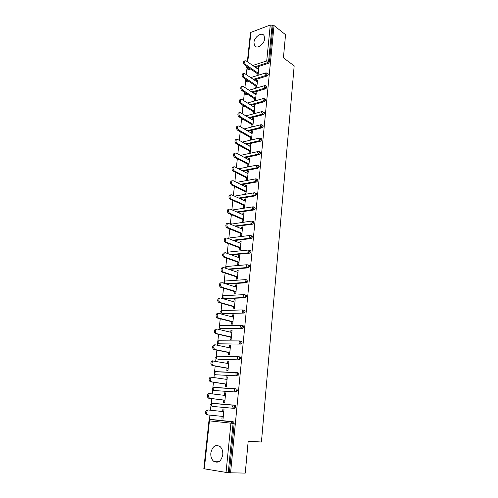 <?xml version="1.0" encoding="UTF-8"?>
<svg xmlns="http://www.w3.org/2000/svg" width="498" height="498" viewBox="0 0 498 498"><rect width="100%" height="100%" fill="white"/><g stroke="black" fill="none" stroke-linecap="round" stroke-linejoin="round"><path stroke-width="0.75" d="M253.949 42.486L254.534 45.629C256.657 49.588 264.289 44.44 264.637 38.732L264.071 35.657C261.911 31.635 254.304 36.833 253.949 42.486M210.841 452.962C210.573 456.51 211.482 459.256 213.567 461.198C218.13 463.582 221.199 461.428 222.768 454.724C223.004 451.232 222.12 448.524 220.116 446.606C215.516 444.135 212.428 446.252 210.841 452.962M246.958 68.6L246.311 74.656M245.639 80.962L244.935 87.517M244.3 93.45L243.547 100.515M242.956 106.074L242.146 113.65M241.592 118.829L240.727 126.934M240.21 131.721L239.289 140.368M238.779 145.142L237.839 153.944M237.328 158.731L236.369 167.677M235.859 172.47L234.888 181.558M234.377 186.364L233.388 195.602M232.877 200.414L231.875 209.801M231.358 214.619L230.337 224.162M229.821 228.993L228.837 238.231M228.271 243.528L227.318 252.436M226.702 258.232L225.781 266.81M225.108 273.103L224.231 281.339M223.502 288.149L222.662 296.03M222.469 297.848L222.394 298.507M221.878 303.375L221.075 310.895M220.875 312.725L220.751 313.902M220.234 318.776L219.469 325.922M219.269 327.771L219.089 329.477M218.566 334.363L217.844 341.13M217.645 342.991L217.402 345.245M216.879 350.131L216.2 356.512M216.001 358.386L215.702 361.199M215.18 366.092L214.538 372.068M214.339 373.961L213.978 377.341M213.449 382.246L212.858 387.811M212.652 389.722L212.229 393.688M211.706 398.593L211.158 403.741M210.947 405.671L210.461 410.228M209.938 415.145L209.434 419.858M247.363 61.721L250.482 32.538L270.265 25.006L272.126 25.261L272.985 25.94L274.031 25.56L285.547 34.692L283.418 57.818L294.175 65.867L261.431 442.019L248.191 441.203L245.259 473.1L229.36 472.776L234.172 423.487L233.095 423.387L228.258 472.764L229.36 472.776M228.258 472.764L203.825 468.736L208.955 420.804L209.434 420.86L204.311 468.873M274.031 25.56L230.549 472.976M223.023 419.042L221.89 418.924L223.023 419.036L224.038 409.095L222.905 408.995L224.038 409.119M222.905 408.995L222.643 411.535M222.152 416.359L221.89 418.924M272.985 25.94L269.48 61.839L268.304 63.383L255.592 67.46M250.637 69.048L248.795 69.639L247.506 69.06M226.036 472.558L230.916 423.175L209.434 420.86L210.623 419.397L233.157 421.762L233.699 422.018L234.172 423.487M249.019 81.529L247.481 81.996L246.211 81.435M267.731 73.536L268.248 74.457L267.065 76.001L254.161 79.954M247.357 94.134L246.155 94.483L244.904 93.935M266.455 86.266L267.003 87.206L265.814 88.75L252.704 92.578M245.645 106.877L244.823 107.101L243.59 106.566M265.166 99.127L265.745 100.098L264.55 101.642L251.222 105.333M243.877 119.75L242.258 119.333M263.859 112.131L264.469 113.127L263.274 114.671L249.703 118.225M242.047 132.754L240.914 132.238M262.539 125.272L263.187 126.299L261.979 127.837L248.147 131.254M261.207 138.562L261.886 139.614L260.678 141.152L246.554 144.42M259.856 151.996L260.572 153.073L259.358 154.61L244.916 157.723M258.487 165.573L259.246 166.687L258.02 168.224L243.229 171.175M257.099 179.305L257.709 179.616L257.902 180.45L256.675 181.982L241.486 184.77M255.698 193.193L256.339 193.504L256.538 194.363L255.306 195.895L239.681 198.509M254.279 207.236L254.957 207.548L255.169 208.438L253.93 209.963L237.795 212.397M252.847 221.442L253.557 221.747L253.781 222.668L252.536 224.193L235.822 226.428M251.39 235.803L252.137 236.108L252.374 237.06L251.123 238.586L233.736 240.615M249.921 250.332L250.699 250.631L250.955 251.621L249.697 253.14L231.508 254.951M248.421 265.029L249.249 265.322L249.517 266.343L248.253 267.862L229.105 269.43M246.896 279.888L247.78 280.181L248.06 281.239L246.79 282.752L226.466 284.059M245.34 294.922L246.292 295.214L246.591 296.31L245.315 297.823L224.019 298.638M244.107 310.117L244.786 310.416L245.103 311.555L243.821 313.061L222.5 313.528M242.601 325.505L243.261 325.804L243.597 326.981L242.308 328.487L220.963 328.58M241.069 341.074L241.717 341.367L242.072 342.587L240.777 344.087L219.413 343.807M239.526 356.829L240.154 357.116L240.528 358.386L239.227 359.88L217.844 359.214M237.129 372.622L238.573 373.052L238.972 374.365L237.664 375.859L216.263 374.789M235.461 388.77L236.967 389.175L237.39 390.544L236.077 392.026L214.663 390.55M213.013 403.48L213.412 403.411M233.774 405.111L235.349 405.497L235.791 406.916L234.471 408.397L212.011 406.368L234.471 408.397M223.814 400.118L223.552 402.658L224.685 402.751L225.687 392.922L224.554 392.841L224.305 395.3M225.451 384.07L225.196 386.579L226.322 386.647L227.312 376.936L226.192 376.88L225.949 379.258M227.076 368.209L226.82 370.686L227.947 370.736L228.924 361.137L227.804 361.106L227.567 363.403M228.682 352.534L228.426 354.987L229.547 355.012L230.512 345.525L229.397 345.512L229.173 347.735M230.263 337.046L230.014 339.468L231.128 339.474L232.087 330.099L230.972 330.106L230.755 332.253M231.831 321.733L231.582 324.13L232.697 324.111L233.637 314.848L232.535 314.873L232.317 316.946M233.375 306.6L233.139 308.965L234.241 308.928L235.174 299.771L234.072 299.815L233.867 301.819M234.907 291.635L234.67 293.976L235.772 293.92L236.693 284.862L235.598 284.931L235.398 286.86M236.419 276.844L236.183 279.16L237.285 279.079L238.193 270.128L237.098 270.215L236.911 272.076M237.919 262.222L237.683 264.506L238.779 264.413L239.681 255.561L238.586 255.667L238.405 257.46M239.395 247.761L239.165 250.021L240.254 249.909L241.144 241.156L240.061 241.281L239.88 243.005M240.858 233.462L240.634 235.697L241.717 235.566L242.594 226.914L241.518 227.057L241.343 228.713M242.308 219.325L242.078 221.535L243.161 221.386L244.032 212.827L242.956 212.988L242.794 214.582M243.734 205.344L243.51 207.529L244.586 207.361L245.452 198.895L244.375 199.076L244.219 200.607M245.153 191.512L244.929 193.672L246 193.492L246.852 185.119L245.788 185.312L245.632 186.787M246.547 177.836L246.329 179.971L247.4 179.772L248.241 171.493L247.176 171.704L247.033 173.117M247.936 164.309L247.718 166.419L248.782 166.208L249.616 158.015L248.552 158.239L248.415 159.597M249.305 150.925L249.087 153.017L250.152 152.786L250.973 144.681L249.915 144.924L249.784 146.219M250.656 137.685L250.444 139.757L251.502 139.508L252.318 131.491L251.266 131.752L251.135 132.991M251.994 124.593L251.789 126.635L252.841 126.374L253.65 118.443L252.598 118.717L252.474 119.9M253.32 111.633L253.115 113.656L254.161 113.382L254.964 105.532L253.918 105.825L253.799 106.952M254.634 98.816L254.428 100.82L255.474 100.521L256.265 92.765L255.219 93.064L255.113 94.141M255.928 86.129L255.729 88.115L256.769 87.804L257.553 80.122L256.514 80.439L256.408 81.467M257.217 73.58L257.012 75.54L258.051 75.217L258.823 67.616L257.79 67.946L257.69 68.923M224.554 392.841L225.681 392.997M226.192 376.88L227.3 377.061M227.804 361.106L228.906 361.311M229.397 345.512L230.493 345.749M230.972 330.106L232.056 330.367M232.535 314.873L233.606 315.159M234.072 299.815L235.137 300.126M235.598 284.931L236.65 285.267M237.098 270.215L238.15 270.576M238.586 255.667L239.631 256.047M240.061 241.281L241.094 241.686M241.518 227.057L242.538 227.48M242.956 212.988L243.97 213.437M244.375 199.076L245.383 199.542M245.788 185.312L246.784 185.804M247.176 171.704L248.172 172.215M248.552 158.239L249.542 158.769M249.915 144.924L250.892 145.472M251.266 131.752L252.231 132.319M252.598 118.717L253.557 119.302M253.918 105.825L254.87 106.423M255.219 93.064L256.171 93.686M256.514 80.439L257.454 81.074M257.79 67.946L258.723 68.6M208.008 414.952L206.863 414.84C205.139 413.639 205.076 412.051 206.67 410.084L207.809 410.19C206.216 412.163 206.284 413.751 208.008 414.952L223.285 416.471M208.538 410.022L223.776 411.653M225.426 395.449L209.565 393.601C208.021 395.53 208.102 397.099 209.795 398.3L224.94 400.205M209.795 398.3L208.662 398.213C206.963 397.012 206.888 395.443 208.425 393.513L210.193 393.42M208.662 398.213L224.94 400.261M227.057 379.432L211.295 377.21C209.807 379.096 209.895 380.646 211.563 381.854L226.578 384.139M211.563 381.854L210.43 381.785C208.762 380.584 208.674 379.034 210.162 377.148L211.855 377.03M210.43 381.785L226.571 384.238M228.669 363.608L213.013 361.013C211.569 362.861 211.669 364.393 213.312 365.6L228.196 368.252M213.312 365.6L212.185 365.557C210.542 364.349 210.442 362.824 211.88 360.975L212.696 360.813M212.185 365.557L228.184 368.408M230.263 347.965L215.547 344.846L214.706 345.014C213.312 346.826 213.424 348.332 215.043 349.546L229.796 352.559M215.043 349.546L213.916 349.528C212.297 348.314 212.185 346.807 213.58 345.002L214.42 344.834M213.916 349.528L229.777 352.758M231.838 332.508L217.246 329.041L216.381 329.203C215.036 330.971 215.155 332.465 216.748 333.685L231.377 337.046M216.748 333.685L215.628 333.685C214.034 332.471 213.916 330.983 215.261 329.209L216.126 329.047M215.628 333.685L231.352 337.295M233.394 317.226L218.927 313.423L218.037 313.578C216.736 315.309 216.867 316.79 218.429 318.004L232.94 321.714M218.429 318.004L217.315 318.029C215.752 316.815 215.622 315.34 216.923 313.609L217.813 313.454M217.315 318.029L232.908 322.013M234.938 302.124L220.583 297.985L219.674 298.134C218.417 299.833 218.56 301.296 220.097 302.516L234.483 306.563M220.097 302.516L218.989 302.56C217.445 301.34 217.309 299.883 218.566 298.19L219.475 298.034M218.989 302.56L234.446 306.899M236.457 287.19L222.226 282.727L221.293 282.87C220.079 284.539 220.228 285.983 221.741 287.209L236.008 291.579M221.741 287.209L220.639 287.271C219.12 286.051 218.971 284.607 220.191 282.945L221.118 282.802M220.639 287.271L235.971 291.965M237.963 272.431L223.845 267.65L222.899 267.787C221.722 269.418 221.878 270.85 223.372 272.076L237.521 276.77M223.372 272.076L222.27 272.163C220.776 270.937 220.62 269.511 221.797 267.88L222.743 267.743M222.27 272.163L237.478 277.193M239.445 257.839L225.451 252.741L224.486 252.878C223.347 254.472 223.509 255.891 224.978 257.117L239.009 262.122M224.978 257.117L223.882 257.229C222.413 255.997 222.245 254.584 223.384 252.99L224.355 252.853M223.882 257.229L238.965 262.595M240.92 243.41L227.032 238.013L226.055 238.131C224.953 239.7 225.121 241.1 226.571 242.339L240.484 247.643M226.571 242.339L225.476 242.464C224.025 241.231 223.857 239.831 224.959 238.268L225.943 238.144M225.476 242.464L240.434 248.153M242.37 229.136L228.601 223.446L227.605 223.558C226.54 225.096 226.715 226.484 228.14 227.723L241.941 233.332M228.14 227.723L227.051 227.866C225.625 226.634 225.445 225.245 226.515 223.714L227.468 223.577M227.051 227.866L241.885 233.879M243.808 215.03L230.151 209.048L229.136 209.154C228.109 210.66 228.289 212.03 229.696 213.275L243.385 219.17M229.696 213.275L228.607 213.443C227.206 212.198 227.02 210.828 228.053 209.322L228.968 209.179M228.607 213.443L243.323 219.761M245.228 201.074L231.682 194.811L230.655 194.905C229.659 196.386 229.846 197.743 231.228 198.995L244.811 205.17M231.228 198.995L230.151 199.175C228.769 197.93 228.576 196.567 229.572 195.091L230.45 194.942M230.151 199.175L244.748 205.799M246.635 187.273L233.195 180.737L232.161 180.818C231.19 182.268 231.389 183.619 232.747 184.87L246.224 191.325M232.747 184.87L231.67 185.069C230.306 183.818 230.113 182.473 231.078 181.023L231.919 180.867M231.67 185.069L246.155 191.991M248.029 173.621L234.689 166.818L233.643 166.892C232.709 168.312 232.908 169.65 234.253 170.907L247.618 177.63M234.253 170.907L233.176 171.125C231.838 169.868 231.632 168.536 232.572 167.11L233.375 166.948M233.176 171.125L247.543 178.334M249.398 160.119L236.17 153.054L235.118 153.116C234.209 154.511 234.415 155.837 235.735 157.094L249 164.085M235.735 157.094L234.664 157.331C233.344 156.073 233.139 154.747 234.048 153.353L234.813 153.185M234.664 157.331L248.919 164.826M250.762 146.767L237.633 139.44L236.569 139.49C235.691 140.859 235.903 142.179 237.204 143.443L250.363 150.689M237.204 143.443L236.139 143.692C234.832 142.428 234.626 141.115 235.504 139.745L236.233 139.571M236.139 143.692L250.282 151.467M252.106 133.557L239.084 125.982L238.013 126.019C237.154 127.364 237.372 128.671 238.654 129.934L251.714 137.436M238.654 129.934L237.596 130.202C236.307 128.938 236.096 127.631 236.948 126.287L237.646 126.112M237.596 130.202L251.627 138.245M253.438 120.485L240.515 112.666L239.438 112.691C238.604 114.011 238.828 115.306 240.092 116.576L253.046 124.326M240.092 116.576L239.034 116.862C237.77 115.592 237.546 114.297 238.38 112.978L239.04 112.797M239.034 116.862L252.965 125.166M254.758 107.556L241.928 99.494L240.845 99.507C240.042 100.801 240.266 102.09 241.511 103.366L254.372 111.353M241.511 103.366L240.459 103.665C239.208 102.389 238.99 101.106 239.793 99.812L240.422 99.625M240.459 103.665L254.279 112.224M256.059 94.757L243.329 86.471L242.24 86.465C241.462 87.741 241.686 89.018 242.918 90.294L255.679 98.517M242.918 90.294L241.866 90.611C240.634 89.335 240.41 88.059 241.194 86.783L241.791 86.602M241.866 90.611L255.586 99.426M257.348 82.102L244.717 73.586L243.622 73.561C242.862 74.818 243.092 76.088 244.313 77.371L256.968 85.818M244.313 77.371L243.261 77.694C242.047 76.418 241.816 75.148 242.576 73.897L243.149 73.716M243.261 77.694L256.875 86.758M258.624 69.571L246.087 60.837L244.991 60.8C244.25 62.032 244.487 63.296 245.682 64.578L258.25 73.256M245.682 64.578L244.643 64.921C243.441 63.638 243.211 62.381 243.945 61.148L244.493 60.968M244.643 64.921L258.151 74.221M233.699 422.018L232.628 421.918L233.095 423.387L230.916 423.175L231.663 421.762L233.157 421.762M250.955 32.053L247.755 61.995M247.251 66.72L247.195 67.274L247.78 67.081M252.747 65.475L266.716 60.949L270.265 25.006M272.126 25.261L268.603 61.198L269.48 61.839M268.304 63.383L267.42 62.748L266.716 60.949L268.603 61.198L267.42 62.748L254.708 66.844M249.747 68.438L247.904 69.029L247.145 68.811L246.722 67.722L247.195 67.274L247.904 69.029L248.795 69.639M210.112 419.509L232.628 421.918L210.193 419.49L208.955 420.804M235.349 405.497L234.278 405.372L234.726 406.791L233.406 408.273L232.554 406.573L233.276 405.204L211.887 403.386L210.679 404.675L212.011 406.368L211.164 404.712L212.335 403.287L233.718 405.104M236.077 392.026L214.775 390.563M236.967 389.175L235.915 389.019L236.332 390.388L235.019 391.876L234.178 390.171L234.863 388.851L213.567 387.463L212.385 388.739L213.704 390.413L212.864 388.745L214.028 387.369L235.224 388.739M237.664 375.859L216.443 374.82M238.573 373.052L237.527 372.871L237.919 374.185L236.612 375.679L235.778 373.961L236.438 372.685L215.223 371.732L214.065 372.99L215.385 374.645L214.551 372.971L215.702 371.633L236.755 372.579M239.227 359.88L218.093 359.257M240.154 357.116L239.115 356.904L239.488 358.174L238.187 359.674L237.359 357.95L237.994 356.717L216.86 356.176L215.734 357.415L217.041 359.058L216.213 357.377L217.358 356.082L238.268 356.612M240.777 344.087L219.724 343.875M242.308 328.487L221.336 328.674M243.821 313.061L222.93 313.64M245.315 297.823L244.306 297.518L223.49 298.483L224.505 298.775M246.79 282.752L245.794 282.428L225.457 283.742M248.253 267.862L247.263 267.513L228.109 269.094M249.697 253.14L248.714 252.766L230.524 254.59M250.699 250.631L248.402 250.027L247.929 251.011L248.714 252.766L249.971 251.247L249.722 250.257L249.087 249.99M251.123 238.586L250.152 238.193L232.753 240.235M252.536 224.193L251.565 223.783L234.851 226.03M253.557 221.747L251.229 221.093L250.799 222.015L251.565 223.783L252.816 222.251L252.592 221.33L251.851 221.031M253.93 209.963L252.972 209.527L236.83 211.974M255.306 195.895L254.36 195.44L238.723 198.067M256.675 181.982L255.729 181.509L240.54 184.31M258.02 168.224L257.086 167.726L242.289 170.696M259.358 154.61L258.431 154.1L243.983 157.225M260.678 141.152L259.757 140.623L245.626 143.903M261.979 127.837L261.07 127.289L247.226 130.719M263.274 114.671L262.365 114.104L248.788 117.671M242.962 119.203L242.551 119.308L243.466 119.856M264.55 101.642L263.647 101.057L250.313 104.761M244.736 106.311L243.914 106.541L244.823 107.101M265.814 88.75L264.924 88.152L251.807 91.987M246.454 93.556L245.259 93.904L246.155 94.483M267.065 76.001L266.181 75.385L253.27 79.35M248.122 80.931L246.585 81.404L247.481 81.996M235.915 389.019L234.863 388.851L235.915 389.019M213.58 387.463L214.028 387.369M237.527 372.871L236.438 372.685L237.527 372.871M215.267 371.732L215.702 371.633M239.115 356.904L237.994 356.717L239.115 356.904M216.935 356.182L217.358 356.082M241.717 341.367L240.69 341.13L241.038 342.356L239.743 343.857L238.922 342.132L239.532 340.937L218.479 340.806L217.377 342.033L218.684 343.651L217.863 341.97L218.591 340.806M240.69 341.13L239.532 340.937L240.69 341.13M243.261 325.804L242.24 325.543L242.576 326.725L241.281 328.232L240.472 326.495L241.051 325.343L220.079 325.611L219.002 326.825L220.303 328.425L219.487 326.732L220.234 325.605M242.24 325.543L241.051 325.343L242.24 325.543M244.786 310.416L243.771 310.136L244.088 311.275L242.806 312.781L241.997 311.045L242.557 309.924L221.666 310.584L220.614 311.773L221.903 313.367L221.093 311.673L221.859 310.578M243.771 310.136L242.557 309.924L243.771 310.136M222.201 296.92L222.861 298.215L223.49 298.483L222.687 296.783L223.471 295.719M246.292 295.214L244.039 294.692L243.503 295.775L244.306 297.518L245.582 296.005L245.29 294.903L244.593 294.604L223.229 295.731L222.208 296.908M247.78 280.181L246.784 279.851L247.064 280.916L245.794 282.428L244.997 280.679L245.508 279.633L224.779 281.04L224.256 282.061L224.648 283.487M246.784 279.851L245.508 279.633L246.784 279.851M224.225 283.356L223.776 282.217L225.077 281.021M249.249 265.322L248.259 264.967L248.527 265.994L247.263 267.513L246.473 265.758L246.964 264.743L226.316 266.517L225.893 268.341M248.259 264.967L246.964 264.743L248.259 264.967M225.376 268.167L225.333 267.687L226.671 266.486M248.994 249.952L227.829 252.156L227.337 253.432M226.876 253.264L228.271 252.113M252.137 236.108L249.822 235.479L249.374 236.426L250.152 238.193L251.403 236.668L251.166 235.71L250.426 235.405L229.933 237.882M228.893 238.735L229.329 237.951L228.538 238.598M230.53 224.243L251.839 221.025M230.35 224.168L231.396 223.826M254.957 207.548L252.623 206.869L252.206 207.759L252.972 209.527L254.21 208.002L253.999 207.106L253.27 206.807M232.336 210.007L253.214 206.801M232.311 209.994L232.84 209.926M256.339 193.504L253.999 192.801L253.6 193.666L254.36 195.44L255.592 193.909L255.393 193.043L254.696 192.738M234.539 196.131L254.571 192.726M257.709 179.616L255.362 178.888L254.976 179.728L255.729 181.509L256.956 179.971L256.769 179.137L256.103 178.832M236.625 182.405L255.91 178.807M259.06 165.884L256.707 165.131L256.339 165.946L257.086 167.726L258.306 166.189L258.126 165.386L257.497 165.075M238.61 168.816L257.236 165.05M260.398 152.295L258.039 151.529L257.684 152.313L258.431 154.1L259.645 152.562L259.477 151.778L258.873 151.473M240.515 155.376L258.543 151.436M261.724 138.861L259.358 138.071L259.016 138.83L259.757 140.623L260.964 139.079L260.23 138.021M242.345 142.073L259.844 137.977M240.192 131.69L241.125 132.225M263.031 125.571L260.666 124.755L260.336 125.496L261.07 127.289L262.272 125.745L261.575 124.718M244.113 128.907L261.126 124.662M241.356 118.244L241.81 119.066L242.551 119.308L242.003 118.63M264.326 112.424L261.954 111.589L261.637 112.305L262.365 114.104L263.567 112.56L262.907 111.552M245.825 115.878L262.396 111.49M242.725 105.066L243.161 106.304L243.914 106.541L243.217 105.371M265.602 99.413L263.237 98.56L262.925 99.258L263.647 101.057L264.843 99.513L264.22 98.536M247.487 102.986L263.654 98.461M244.194 92.105L244.506 93.674L245.259 93.904L244.524 92.317M266.872 86.546L264.5 85.675L264.201 86.353L264.924 88.152L266.113 86.602L265.521 85.65M249.1 90.225L264.899 85.569M245.719 79.331L245.396 80.078L245.831 81.18L246.585 81.404L245.906 79.456M268.123 73.81L265.751 72.926L265.465 73.58L266.181 75.385L267.364 73.835L266.804 72.907M250.675 77.601L266.131 72.82M256.277 46.899L254.534 45.629M219.413 461.353L213.567 461.198M246.722 67.678L246.852 66.446M206.67 410.084L207.809 410.19M208.425 393.513L209.565 393.601M210.162 377.148L211.295 377.21M211.88 360.975L213.013 361.013M213.58 345.002L214.706 345.014M215.261 329.209L216.381 329.203M216.923 313.609L218.037 313.578M218.566 298.19L219.674 298.134M220.191 282.945L221.293 282.87M221.797 267.88L222.899 267.787M223.384 252.99L224.486 252.878M224.959 238.268L226.055 238.131M226.515 223.714L227.605 223.558M228.053 209.322L229.136 209.154M229.572 195.091L230.655 194.905M231.078 181.023L232.161 180.818M232.572 167.11L233.643 166.892M234.048 153.353L235.118 153.116M235.504 139.745L236.569 139.49M236.948 126.287L238.013 126.019M238.38 112.978L239.438 112.691M239.793 99.812L240.845 99.507M241.194 86.783L242.24 86.465M242.576 73.897L243.622 73.561M243.945 61.148L244.991 60.8"/></g></svg>
